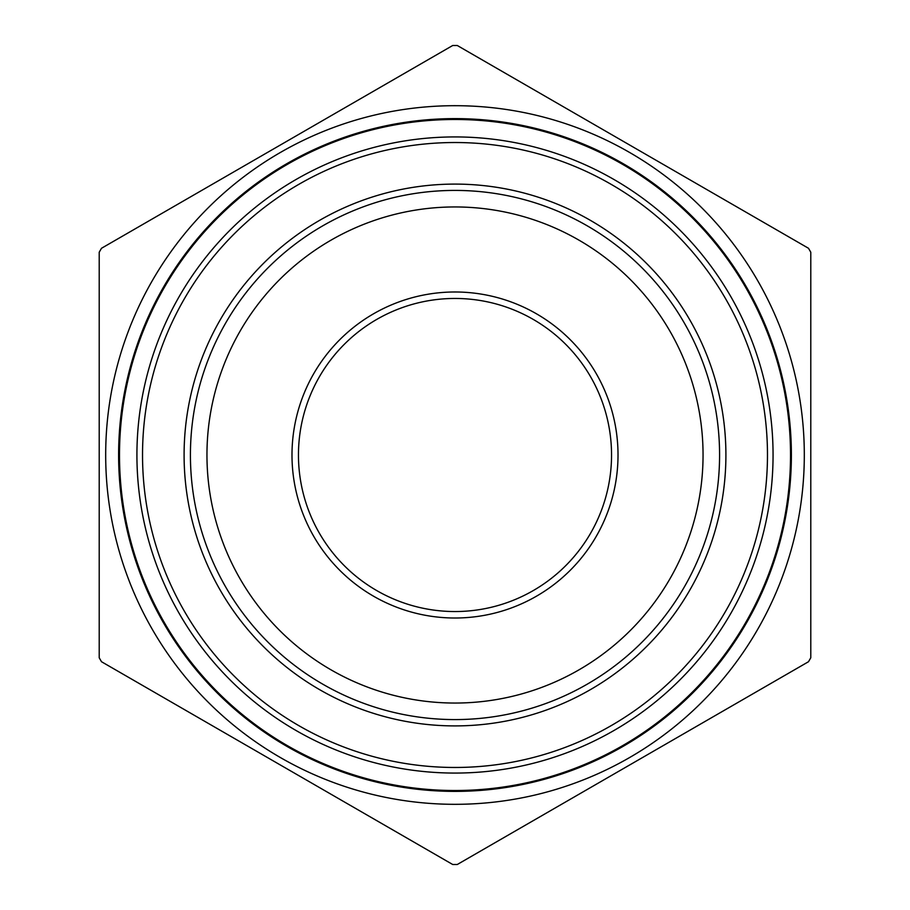 <?xml version="1.0" encoding="UTF-8"?>
<svg xmlns="http://www.w3.org/2000/svg" width="910" height="910" viewBox="0 0 910 910"><rect width="100%" height="100%" fill="white"/><g stroke="black" fill="none" stroke-linecap="round" stroke-linejoin="round"><path stroke-width="1.36" d="M810.787 252.229L810.787 657.771A409.511 409.511 0 0 1 808.489 661.729L457.286 864.5A409.511 409.511 0 0 1 452.714 864.5L101.51 661.729A409.511 409.511 0 0 1 99.213 657.771L99.213 252.229A409.511 409.511 0 0 1 101.51 248.271L452.714 45.5A409.511 409.511 0 0 1 457.286 45.5L808.489 248.271A409.511 409.511 0 0 1 810.787 252.229M118.618 455A336.382 336.382 0 0 1 623.191 163.686A336.382 336.382 0 0 1 623.191 746.314A336.382 336.382 0 0 1 118.618 455M105.685 455A349.315 349.315 0 0 1 758.485 282.043A349.315 349.315 0 0 1 544.464 792.667A349.315 349.315 0 0 1 105.685 455M618.015 455A163.015 163.015 0 0 1 373.498 596.175A163.015 163.015 0 0 1 373.498 313.825A163.015 163.015 0 0 1 618.015 455M206.957 455A248.043 248.043 0 0 1 579.022 240.183A248.043 248.043 0 0 1 579.022 669.817A248.043 248.043 0 0 1 206.957 455A248.043 248.043 0 0 1 579.022 240.183A248.043 248.043 0 0 1 579.022 669.817A248.043 248.043 0 0 1 206.957 455M298.457 455A156.543 156.543 0 0 0 455 611.543A156.543 156.543 0 0 0 611.543 455A156.543 156.543 0 0 0 455 298.457A156.543 156.543 0 0 0 298.457 455M119.494 455A335.506 335.506 0 0 0 622.759 745.563A335.506 335.506 0 0 0 622.759 164.437A335.506 335.506 0 0 0 119.494 455M136.921 455A318.079 318.079 0 0 1 614.034 179.543A318.079 318.079 0 0 1 614.034 730.457A318.079 318.079 0 0 1 136.921 455M142.529 455A312.471 312.471 0 0 0 611.236 725.611A312.471 312.471 0 0 0 611.236 184.389A312.471 312.471 0 0 0 142.529 455M184.093 455A270.907 270.907 0 0 0 455 725.907A270.907 270.907 0 0 0 725.907 455A270.907 270.907 0 0 0 455 184.093A270.907 270.907 0 0 0 184.093 455M719.582 455A264.582 264.582 0 0 1 455 719.582A264.582 264.582 0 0 1 190.417 455A264.582 264.582 0 0 1 455 190.417A264.582 264.582 0 0 1 719.582 455"/></g></svg>
